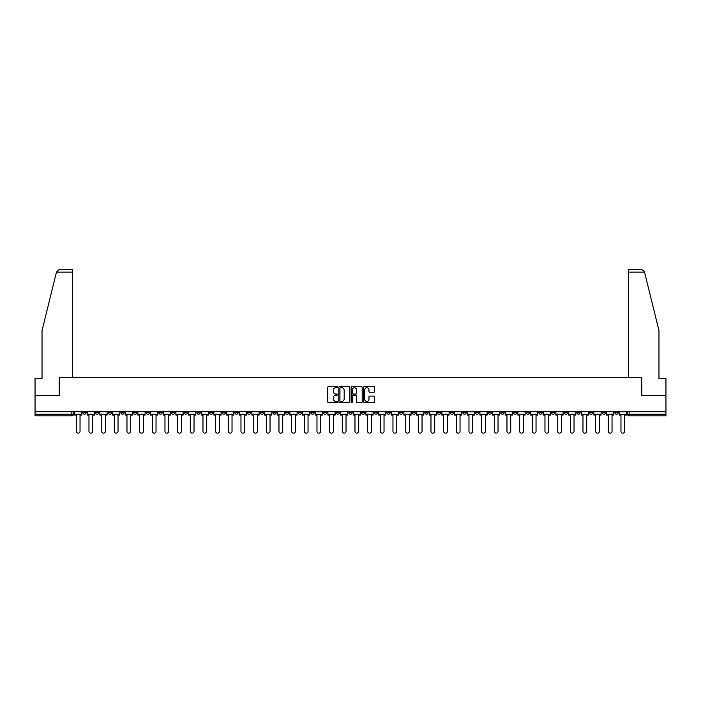 <?xml version="1.0" encoding="UTF-8"?>
<svg xmlns="http://www.w3.org/2000/svg" width="701" height="701" viewBox="0 0 701 701"><rect width="100%" height="100%" fill="white"/><g stroke="black" fill="none" stroke-linecap="round" stroke-linejoin="round"><path stroke-width="1.05" d="M337.505 387.18A0.561 0.561 0 0 0 336.953 386.619L328.48 386.619A0.797 0.797 0 0 0 327.682 387.416L327.682 401.761A0.797 0.797 0 0 0 328.48 402.558L336.953 402.558A0.561 0.561 0 0 0 337.505 402.006A0.561 0.561 0 0 0 336.953 401.445L335.858 401.445A2.55 2.55 0 0 1 333.308 398.895L333.308 397.695A2.55 2.55 0 0 1 335.858 395.145L336.953 395.145A0.561 0.561 0 0 0 337.505 394.593A0.561 0.561 0 0 0 336.953 394.032L335.858 394.032A2.55 2.55 0 0 1 333.308 391.482L333.308 390.282A2.55 2.55 0 0 1 335.858 387.732L336.953 387.732A0.561 0.561 0 0 0 337.505 387.18M500.873 411.724L500.873 412.617L504.124 412.617A1.621 1.621 0 0 1 502.503 414.238A1.621 1.621 0 0 1 500.873 412.617L500.873 411.724M424.876 411.724L424.876 412.617L428.127 412.617A1.621 1.621 0 0 1 426.497 414.238A1.621 1.621 0 0 1 424.876 412.617L424.876 411.724M412.206 411.724L412.206 412.617L415.456 412.617A1.621 1.621 0 0 1 413.835 414.238A1.621 1.621 0 0 1 412.206 412.617L412.206 411.724M336.208 411.724L336.208 412.617L339.459 412.617A1.621 1.621 0 0 1 337.829 414.238A1.621 1.621 0 0 1 336.208 412.617L336.208 411.724M323.547 411.724L323.547 412.617L326.789 412.617A1.621 1.621 0 0 1 325.168 414.238A1.621 1.621 0 0 1 323.547 412.617L323.547 411.724M310.876 411.724L310.876 412.617L314.127 412.617A1.621 1.621 0 0 1 312.497 414.238A1.621 1.621 0 0 1 310.876 412.617L310.876 411.724M285.544 411.724L285.544 412.617L288.794 412.617A1.621 1.621 0 0 1 287.165 414.238A1.621 1.621 0 0 1 285.544 412.617L285.544 411.724M260.211 412.617L260.211 411.724L260.211 412.617A1.621 1.621 0 0 0 261.832 414.238A1.621 1.621 0 0 1 260.211 412.617L263.453 412.617A1.621 1.621 0 0 1 261.832 414.238A1.621 1.621 0 0 0 263.453 412.617L263.453 411.724L263.453 412.617M247.541 412.617L247.541 411.724L247.541 412.617A1.621 1.621 0 0 0 249.17 414.238A1.621 1.621 0 0 1 247.541 412.617L250.792 412.617A1.621 1.621 0 0 1 249.17 414.238M234.879 412.617L234.879 411.724L234.879 412.617A1.621 1.621 0 0 0 236.5 414.238A1.621 1.621 0 0 1 234.879 412.617L238.121 412.617A1.621 1.621 0 0 1 236.5 414.238A1.621 1.621 0 0 0 238.121 412.617L238.121 411.724L238.121 412.617M222.208 411.724L222.208 412.617L225.459 412.617A1.621 1.621 0 0 1 223.829 414.238A1.621 1.621 0 0 1 222.208 412.617L222.208 411.724M209.546 411.724L209.546 412.617L212.789 412.617A1.621 1.621 0 0 1 211.167 414.238A1.621 1.621 0 0 1 209.546 412.617L209.546 411.724M196.876 411.724L196.876 412.617L200.127 412.617A1.621 1.621 0 0 1 198.497 414.238A1.621 1.621 0 0 1 196.876 412.617L196.876 411.724M184.205 412.617L184.205 411.724L184.205 412.617A1.621 1.621 0 0 0 185.835 414.238A1.621 1.621 0 0 1 184.205 412.617L187.456 412.617A1.621 1.621 0 0 1 185.835 414.238M158.873 412.617L158.873 411.724L158.873 412.617A1.621 1.621 0 0 0 160.503 414.238A1.621 1.621 0 0 1 158.873 412.617L162.124 412.617A1.621 1.621 0 0 1 160.503 414.238A1.621 1.621 0 0 0 162.124 412.617L162.124 411.724L162.124 412.617M146.211 412.617L146.211 411.724L146.211 412.617A1.621 1.621 0 0 0 147.832 414.238A1.621 1.621 0 0 1 146.211 412.617L149.453 412.617A1.621 1.621 0 0 1 147.832 414.238A1.621 1.621 0 0 0 149.453 412.617L149.453 411.724L149.453 412.617M133.541 412.617L133.541 411.724L133.541 412.617A1.621 1.621 0 0 0 135.162 414.238A1.621 1.621 0 0 1 133.541 412.617L136.791 412.617A1.621 1.621 0 0 1 135.162 414.238A1.621 1.621 0 0 0 136.791 412.617L136.791 411.724L136.791 412.617M120.879 412.617L120.879 411.724L120.879 412.617A1.621 1.621 0 0 0 122.5 414.238A1.621 1.621 0 0 1 120.879 412.617L124.121 412.617A1.621 1.621 0 0 1 122.5 414.238M108.208 412.617L108.208 411.724L108.208 412.617A1.621 1.621 0 0 0 109.829 414.238A1.621 1.621 0 0 1 108.208 412.617L111.459 412.617A1.621 1.621 0 0 1 109.829 414.238A1.621 1.621 0 0 0 111.459 412.617L111.459 411.724L111.459 412.617M95.538 412.617L95.538 411.724L95.538 412.617A1.621 1.621 0 0 0 97.167 414.238A1.621 1.621 0 0 1 95.538 412.617L98.788 412.617A1.621 1.621 0 0 1 97.167 414.238A1.621 1.621 0 0 0 98.788 412.617L98.788 411.724L98.788 412.617M373.791 392.236A0.797 0.797 0 0 0 374.588 391.438L374.588 387.416A0.797 0.797 0 0 0 373.791 386.619L364.389 386.619A0.797 0.797 0 0 0 363.591 387.416L363.591 401.761A0.797 0.797 0 0 0 364.389 402.558L373.791 402.558A0.797 0.797 0 0 0 374.588 401.761L374.588 396.897A0.797 0.797 0 0 0 373.791 396.1L369.769 396.1A0.797 0.797 0 0 0 368.971 396.897L368.971 399.316A2.129 2.129 0 0 1 366.842 401.445A2.129 2.129 0 0 1 364.704 399.316L364.704 389.87A2.129 2.129 0 0 1 366.842 387.732A2.129 2.129 0 0 1 368.971 389.87L368.971 391.438A0.797 0.797 0 0 0 369.769 392.236L373.791 392.236M56.457 272.146L58.963 269.71L72.483 269.71L72.483 272.146L56.457 272.146L42.034 330.609L42.034 378.514L35.05 378.514L35.05 395.566L59.243 395.566L59.243 377.453L641.757 377.453L641.757 395.566L665.95 395.566L665.95 411.724L35.05 411.724L35.05 414.238L73.456 414.238L73.456 411.724L73.456 414.238A1.621 1.621 0 0 1 71.835 415.859L35.05 415.859L35.05 414.238M35.05 395.566L35.05 411.724M349.799 387.416A0.797 0.797 0 0 0 349.002 386.619L339.599 386.619A0.797 0.797 0 0 0 338.802 387.416L338.802 401.761A0.797 0.797 0 0 0 339.599 402.558L349.002 402.558A0.797 0.797 0 0 0 349.799 401.761L349.799 387.416M351.998 386.619L361.401 386.619A0.797 0.797 0 0 1 362.198 387.416L362.198 401.761A0.797 0.797 0 0 1 361.401 402.558L357.37 402.558A0.797 0.797 0 0 1 356.581 401.761L356.581 395.942A0.797 0.797 0 0 0 355.784 395.145L353.111 395.145A0.797 0.797 0 0 0 352.314 395.942L352.314 402.006A0.561 0.561 0 0 1 351.753 402.558A0.561 0.561 0 0 1 351.201 402.006L351.201 387.416A0.797 0.797 0 0 1 351.998 386.619M627.544 411.724L627.544 414.238L665.95 414.238L665.95 415.859L629.165 415.859A1.621 1.621 0 0 1 627.544 414.238M665.95 411.724L665.95 414.238M618.124 411.724L618.124 412.617A1.621 1.621 0 0 1 616.503 414.238A1.621 1.621 0 0 1 614.873 412.617L618.124 412.617M614.873 411.724L614.873 412.617M605.462 411.724L605.462 412.617A1.621 1.621 0 0 1 603.833 414.238A1.621 1.621 0 0 1 602.212 412.617A1.621 1.621 0 0 0 603.833 414.238A1.621 1.621 0 0 0 605.462 412.617L602.212 412.617L602.212 411.724M592.792 411.724L592.792 412.617A1.621 1.621 0 0 1 591.171 414.238A1.621 1.621 0 0 1 589.541 412.617L592.792 412.617M589.541 411.724L589.541 412.617M580.121 411.724L580.121 412.617A1.621 1.621 0 0 1 578.5 414.238A1.621 1.621 0 0 1 576.879 412.617L580.121 412.617M576.879 411.724L576.879 412.617M567.46 412.617L567.46 411.724L567.46 412.617A1.621 1.621 0 0 1 565.838 414.238A1.621 1.621 0 0 1 564.209 412.617L567.46 412.617A1.621 1.621 0 0 1 565.838 414.238M564.209 411.724L564.209 412.617M554.789 411.724L554.789 412.617A1.621 1.621 0 0 1 553.168 414.238A1.621 1.621 0 0 1 551.547 412.617A1.621 1.621 0 0 0 553.168 414.238M551.547 411.724L551.547 412.617L554.789 412.617M542.127 411.724L542.127 412.617A1.621 1.621 0 0 1 540.497 414.238A1.621 1.621 0 0 1 538.876 412.617L542.127 412.617A1.621 1.621 0 0 1 540.497 414.238M538.876 411.724L538.876 412.617M529.457 411.724L529.457 412.617A1.621 1.621 0 0 1 527.835 414.238A1.621 1.621 0 0 1 526.214 412.617A1.621 1.621 0 0 0 527.835 414.238M526.214 411.724L526.214 412.617L529.457 412.617M516.795 411.724L516.795 412.617A1.621 1.621 0 0 1 515.165 414.238A1.621 1.621 0 0 1 513.544 412.617L516.795 412.617M513.544 411.724L513.544 412.617M504.124 411.724L504.124 412.617A1.621 1.621 0 0 1 502.503 414.238M491.454 411.724L491.454 412.617A1.621 1.621 0 0 1 489.833 414.238A1.621 1.621 0 0 1 488.211 412.617L491.454 412.617M488.211 411.724L488.211 412.617M478.792 411.724L478.792 412.617A1.621 1.621 0 0 1 477.171 414.238A1.621 1.621 0 0 1 475.541 412.617L478.792 412.617M475.541 411.724L475.541 412.617M466.121 411.724L466.121 412.617A1.621 1.621 0 0 1 464.5 414.238A1.621 1.621 0 0 1 462.879 412.617A1.621 1.621 0 0 0 464.5 414.238M462.879 411.724L462.879 412.617L466.121 412.617M453.459 411.724L453.459 412.617A1.621 1.621 0 0 1 451.83 414.238A1.621 1.621 0 0 1 450.208 412.617L453.459 412.617M450.208 411.724L450.208 412.617M440.789 411.724L440.789 412.617A1.621 1.621 0 0 1 439.168 414.238A1.621 1.621 0 0 1 437.547 412.617L440.789 412.617M437.547 411.724L437.547 412.617M428.127 411.724L428.127 412.617M415.456 411.724L415.456 412.617L415.456 411.724M402.795 411.724L402.795 412.617A1.621 1.621 0 0 1 401.165 414.238A1.621 1.621 0 0 1 399.544 412.617L402.795 412.617M399.544 411.724L399.544 412.617M390.124 411.724L390.124 412.617A1.621 1.621 0 0 1 388.503 414.238A1.621 1.621 0 0 1 386.873 412.617L390.124 412.617M386.873 411.724L386.873 412.617M377.453 411.724L377.453 412.617A1.621 1.621 0 0 1 375.832 414.238A1.621 1.621 0 0 1 374.211 412.617L377.453 412.617M374.211 411.724L374.211 412.617M364.792 411.724L364.792 412.617A1.621 1.621 0 0 1 363.171 414.238A1.621 1.621 0 0 1 361.541 412.617L364.792 412.617M361.541 411.724L361.541 412.617M352.121 411.724L352.121 412.617A1.621 1.621 0 0 1 350.5 414.238A1.621 1.621 0 0 1 348.879 412.617L352.121 412.617M348.879 411.724L348.879 412.617M339.459 411.724L339.459 412.617A1.621 1.621 0 0 1 337.829 414.238M326.789 411.724L326.789 412.617M314.127 412.617L314.127 411.724L314.127 412.617A1.621 1.621 0 0 1 312.497 414.238M301.456 411.724L301.456 412.617A1.621 1.621 0 0 1 299.835 414.238A1.621 1.621 0 0 1 298.205 412.617A1.621 1.621 0 0 0 299.835 414.238A1.621 1.621 0 0 0 301.456 412.617L298.205 412.617L298.205 411.724M288.794 412.617L288.794 411.724L288.794 412.617A1.621 1.621 0 0 1 287.165 414.238M276.124 411.724L276.124 412.617A1.621 1.621 0 0 1 274.503 414.238A1.621 1.621 0 0 1 272.873 412.617A1.621 1.621 0 0 0 274.503 414.238M272.873 411.724L272.873 412.617L276.124 412.617M250.792 411.724L250.792 412.617L250.792 411.724M225.459 412.617L225.459 411.724L225.459 412.617A1.621 1.621 0 0 1 223.829 414.238M212.789 412.617L212.789 411.724L212.789 412.617A1.621 1.621 0 0 1 211.167 414.238M200.127 412.617L200.127 411.724L200.127 412.617A1.621 1.621 0 0 1 198.497 414.238M187.456 411.724L187.456 412.617L187.456 411.724M174.786 412.617L174.786 411.724L174.786 412.617A1.621 1.621 0 0 1 173.165 414.238A1.621 1.621 0 0 1 171.543 412.617L174.786 412.617A1.621 1.621 0 0 1 173.165 414.238M171.543 411.724L171.543 412.617M124.121 411.724L124.121 412.617L124.121 411.724M86.127 411.724L86.127 412.617A1.621 1.621 0 0 1 84.497 414.238A1.621 1.621 0 0 1 82.876 412.617A1.621 1.621 0 0 0 84.497 414.238A1.621 1.621 0 0 0 86.127 412.617L86.127 411.724M82.876 411.724L82.876 412.617L86.127 412.617M71.835 411.724L71.835 415.859A1.621 1.621 0 0 0 73.456 414.238M340.476 387.732A0.561 0.561 0 0 0 339.924 388.293L339.924 400.884A0.561 0.561 0 0 0 340.476 401.445L341.632 401.445A2.55 2.55 0 0 0 344.182 398.895L344.182 390.282A2.55 2.55 0 0 0 341.632 387.732L340.476 387.732M356.581 389.905A2.129 2.129 0 0 0 354.443 387.776A2.129 2.129 0 0 0 352.314 389.905L352.314 393.235A0.797 0.797 0 0 0 353.111 394.032L355.784 394.032A0.797 0.797 0 0 0 356.581 393.235L356.581 389.905M74.551 414.238L74.551 415.053L76.295 415.053L76.295 431.29A1.866 1.866 149.7 0 0 78.162 433.157A1.866 1.866 149.7 0 0 80.037 431.29L80.037 415.053L81.78 415.053L81.78 414.238L74.551 414.238L74.551 411.724M81.78 414.238L81.78 411.724M72.483 377.453L72.483 272.146M59.164 395.566L59.243 377.453M665.95 395.566L665.95 378.514L658.966 378.514L658.966 330.609L644.403 271.559L642.037 269.71L628.517 269.71L628.517 377.453M641.836 395.566L641.757 377.453M87.222 414.238L87.222 415.053L88.966 415.053L88.966 431.29A1.866 1.866 149.7 0 0 90.832 433.157A1.866 1.866 149.7 0 0 92.698 431.29L92.698 415.053L94.442 415.053L94.442 414.238L87.222 414.238L87.222 411.724M94.442 414.238L94.442 411.724M99.884 414.238L99.884 415.053L101.627 415.053L101.627 431.29A1.866 1.866 149.7 0 0 103.503 433.157A1.866 1.866 149.7 0 0 105.369 431.29L105.369 415.053L107.113 415.053L107.113 414.238L99.884 414.238L99.884 411.724M107.113 414.238L107.113 411.724M112.554 414.238L112.554 415.053L114.298 415.053L114.298 431.29A1.866 1.866 149.7 0 0 116.164 433.157A1.866 1.866 149.7 0 0 118.031 431.29L118.031 415.053L119.775 415.053L119.775 414.238L112.554 414.238L112.554 411.724M119.775 414.238L119.775 411.724M125.216 414.238L125.216 415.053L126.969 415.053L126.969 431.29A1.866 1.866 149.7 0 0 128.835 433.157A1.866 1.866 149.7 0 0 130.701 431.29L130.701 415.053L132.445 415.053L132.445 414.238L125.216 414.238L125.216 411.724M132.445 414.238L132.445 411.724M137.887 414.238L137.887 415.053L139.63 415.053L139.63 431.29A1.866 1.866 149.7 0 0 141.497 433.157A1.866 1.866 149.7 0 0 143.363 431.29L143.363 415.053L145.116 415.053L145.116 414.238L137.887 414.238L137.887 411.724M145.116 414.238L145.116 411.724M150.549 414.238L150.549 415.053L152.301 415.053L152.301 431.29A1.866 1.866 149.7 0 0 154.167 433.157A1.866 1.866 149.7 0 0 156.034 431.29L156.034 415.053L157.778 415.053L157.778 414.238L150.549 414.238L150.549 411.724M157.778 414.238L157.778 411.724M163.219 414.238L163.219 415.053L164.963 415.053L164.963 431.29A1.866 1.866 149.7 0 0 166.829 433.157A1.866 1.866 149.7 0 0 168.704 431.29L168.704 415.053L170.448 415.053L170.448 414.238L163.219 414.238L163.219 411.724M170.448 414.238L170.448 411.724M175.89 414.238L175.89 415.053L177.633 415.053L177.633 431.29A1.866 1.866 149.7 0 0 179.5 433.157A1.866 1.866 149.7 0 0 181.366 431.29L181.366 415.053L183.11 415.053L183.11 414.238L175.89 414.238L175.89 411.724M183.11 414.238L183.11 411.724M188.551 414.238L188.551 415.053L190.295 415.053L190.295 431.29A1.866 1.866 149.7 0 0 192.17 433.157A1.866 1.866 149.7 0 0 194.037 431.29L194.037 415.053L195.781 415.053L195.781 414.238L188.551 414.238L188.551 411.724M195.781 414.238L195.781 411.724M201.222 414.238L201.222 415.053L202.966 415.053L202.966 431.29A1.866 1.866 149.7 0 0 204.832 433.157A1.866 1.866 149.7 0 0 206.699 431.29L206.699 415.053L208.442 415.053L208.442 414.238L201.222 414.238L201.222 411.724M208.442 414.238L208.442 411.724M213.884 414.238L213.884 415.053L215.628 415.053L215.628 431.29A1.866 1.866 149.7 0 0 217.503 433.157A1.866 1.866 149.7 0 0 219.369 431.29L219.369 415.053L221.113 415.053L221.113 414.238L213.884 414.238L213.884 411.724M221.113 414.238L221.113 411.724M226.554 414.238L226.554 415.053L228.298 415.053L228.298 431.29A1.866 1.866 149.7 0 0 230.165 433.157A1.866 1.866 149.7 0 0 232.031 431.29L232.031 415.053L233.784 415.053L233.784 414.238L226.554 414.238L226.554 411.724M233.784 414.238L233.784 411.724M239.216 414.238L239.216 415.053L240.969 415.053L240.969 431.29A1.866 1.866 149.7 0 0 242.835 433.157A1.866 1.866 149.7 0 0 244.702 431.29L244.702 415.053L246.445 415.053L246.445 414.238L239.216 414.238L239.216 411.724M246.445 414.238L246.445 411.724M251.887 414.238L251.887 415.053L253.631 415.053L253.631 431.29A1.866 1.866 149.7 0 0 255.497 433.157A1.866 1.866 149.7 0 0 257.363 431.29L257.363 415.053L259.116 415.053L259.116 414.238L251.887 414.238L251.887 411.724M259.116 414.238L259.116 411.724M264.557 414.238L264.557 415.053L266.301 415.053L266.301 431.29A1.866 1.866 149.7 0 0 268.168 433.157A1.866 1.866 149.7 0 0 270.034 431.29L270.034 415.053L271.778 415.053L271.778 414.238L264.557 414.238L264.557 411.724M271.778 414.238L271.778 411.724M277.219 414.238L277.219 415.053L278.963 415.053L278.963 431.29A1.866 1.866 149.7 0 0 280.829 433.157A1.866 1.866 149.7 0 0 282.705 431.29L282.705 415.053L284.448 415.053L284.448 414.238L277.219 414.238L277.219 411.724M284.448 414.238L284.448 411.724M289.89 414.238L289.89 415.053L291.634 415.053L291.634 431.29A1.866 1.866 149.7 0 0 293.5 433.157A1.866 1.866 149.7 0 0 295.366 431.29L295.366 415.053L297.11 415.053L297.11 414.238L289.89 414.238L289.89 411.724M297.11 414.238L297.11 411.724M302.552 414.238L302.552 415.053L304.295 415.053L304.295 431.29A1.866 1.866 149.7 0 0 306.171 433.157A1.866 1.866 149.7 0 0 308.037 431.29L308.037 415.053L309.781 415.053L309.781 414.238L302.552 414.238L302.552 411.724M309.781 414.238L309.781 411.724M315.222 414.238L315.222 415.053L316.966 415.053L316.966 431.29A1.866 1.866 149.7 0 0 318.832 433.157A1.866 1.866 149.7 0 0 320.699 431.29L320.699 415.053L322.442 415.053L322.442 414.238L315.222 414.238L315.222 411.724M322.442 414.238L322.442 411.724M327.884 414.238L327.884 415.053L329.636 415.053L329.636 431.29A1.866 1.866 149.7 0 0 331.503 433.157A1.866 1.866 149.7 0 0 333.369 431.29L333.369 415.053L335.113 415.053L335.113 414.238L327.884 414.238L327.884 411.724M335.113 414.238L335.113 411.724M340.555 414.238L340.555 415.053L342.298 415.053L342.298 431.29A1.866 1.866 149.7 0 0 344.165 433.157A1.866 1.866 149.7 0 0 346.031 431.29L346.031 415.053L347.784 415.053L347.784 414.238L340.555 414.238L340.555 411.724M347.784 414.238L347.784 411.724M353.216 414.238L353.216 415.053L354.969 415.053L354.969 431.29A1.866 1.866 149.7 0 0 356.835 433.157A1.866 1.866 149.7 0 0 358.702 431.29L358.702 415.053L360.445 415.053L360.445 414.238L353.216 414.238L353.216 411.724M360.445 414.238L360.445 411.724M365.887 414.238L365.887 415.053L367.631 415.053L367.631 431.29A1.866 1.866 149.7 0 0 369.497 433.157A1.866 1.866 149.7 0 0 371.364 431.29L371.364 415.053L373.116 415.053L373.116 414.238L365.887 414.238L365.887 411.724M373.116 414.238L373.116 411.724M378.558 414.238L378.558 415.053L380.301 415.053L380.301 431.29A1.866 1.866 149.7 0 0 382.168 433.157A1.866 1.866 149.7 0 0 384.034 431.29L384.034 415.053L385.778 415.053L385.778 414.238L378.558 414.238L378.558 411.724M385.778 414.238L385.778 411.724M391.219 414.238L391.219 415.053L392.963 415.053L392.963 431.29A1.866 1.866 149.7 0 0 394.829 433.157A1.866 1.866 149.7 0 0 396.705 431.29L396.705 415.053L398.448 415.053L398.448 414.238L391.219 414.238L391.219 411.724M398.448 414.238L398.448 411.724M403.89 414.238L403.89 415.053L405.634 415.053L405.634 431.29A1.866 1.866 149.7 0 0 407.5 433.157A1.866 1.866 149.7 0 0 409.366 431.29L409.366 415.053L411.11 415.053L411.11 414.238L403.89 414.238L403.89 411.724M411.11 414.238L411.11 411.724M416.552 414.238L416.552 415.053L418.295 415.053L418.295 431.29A1.866 1.866 149.7 0 0 420.171 433.157A1.866 1.866 149.7 0 0 422.037 431.29L422.037 415.053L423.781 415.053L423.781 414.238L416.552 414.238L416.552 411.724M423.781 414.238L423.781 411.724M429.222 414.238L429.222 415.053L430.966 415.053L430.966 431.29A1.866 1.866 149.7 0 0 432.832 433.157A1.866 1.866 149.7 0 0 434.699 431.29L434.699 415.053L436.443 415.053L436.443 414.238L429.222 414.238L429.222 411.724M436.443 414.238L436.443 411.724M441.884 414.238L441.884 415.053L443.637 415.053L443.637 431.29A1.866 1.866 149.7 0 0 445.503 433.157A1.866 1.866 149.7 0 0 447.369 431.29L447.369 415.053L449.113 415.053L449.113 414.238L441.884 414.238L441.884 411.724M449.113 414.238L449.113 411.724M454.555 414.238L454.555 415.053L456.298 415.053L456.298 431.29A1.866 1.866 149.7 0 0 458.165 433.157A1.866 1.866 149.7 0 0 460.031 431.29L460.031 415.053L461.784 415.053L461.784 414.238L454.555 414.238L454.555 411.724M461.784 414.238L461.784 411.724M467.217 414.238L467.217 415.053L468.969 415.053L468.969 431.29A1.866 1.866 149.7 0 0 470.835 433.157A1.866 1.866 149.7 0 0 472.702 431.29L472.702 415.053L474.446 415.053L474.446 414.238L467.217 414.238L467.217 411.724M474.446 414.238L474.446 411.724M479.887 414.238L479.887 415.053L481.631 415.053L481.631 431.29A1.866 1.866 149.7 0 0 483.497 433.157A1.866 1.866 149.7 0 0 485.372 431.29L485.372 415.053L487.116 415.053L487.116 414.238L479.887 414.238L479.887 411.724M487.116 414.238L487.116 411.724M492.558 414.238L492.558 415.053L494.301 415.053L494.301 431.29A1.866 1.866 149.7 0 0 496.168 433.157A1.866 1.866 149.7 0 0 498.034 431.29L498.034 415.053L499.778 415.053L499.778 414.238L492.558 414.238L492.558 411.724M499.778 414.238L499.778 411.724M505.219 414.238L505.219 415.053L506.963 415.053L506.963 431.29A1.866 1.866 149.7 0 0 508.83 433.157A1.866 1.866 149.7 0 0 510.705 431.29L510.705 415.053L512.449 415.053L512.449 414.238L505.219 414.238L505.219 411.724M512.449 414.238L512.449 411.724M517.89 414.238L517.89 415.053L519.634 415.053L519.634 431.29A1.866 1.866 149.7 0 0 521.5 433.157A1.866 1.866 149.7 0 0 523.367 431.29L523.367 415.053L525.11 415.053L525.11 414.238L517.89 414.238L517.89 411.724M525.11 414.238L525.11 411.724M530.552 414.238L530.552 415.053L532.296 415.053L532.296 431.29A1.866 1.866 149.7 0 0 534.171 433.157A1.866 1.866 149.7 0 0 536.037 431.29L536.037 415.053L537.781 415.053L537.781 414.238L530.552 414.238L530.552 411.724M537.781 414.238L537.781 411.724M543.222 414.238L543.222 415.053L544.966 415.053L544.966 431.29A1.866 1.866 149.7 0 0 546.833 433.157A1.866 1.866 149.7 0 0 548.699 431.29L548.699 415.053L550.451 415.053L550.451 414.238L543.222 414.238L543.222 411.724M550.451 414.238L550.451 411.724M555.884 414.238L555.884 415.053L557.637 415.053L557.637 431.29A1.866 1.866 149.7 0 0 559.503 433.157A1.866 1.866 149.7 0 0 561.37 431.29L561.37 415.053L563.113 415.053L563.113 414.238L555.884 414.238L555.884 411.724M563.113 414.238L563.113 411.724M568.555 414.238L568.555 415.053L570.299 415.053L570.299 431.29A1.866 1.866 149.7 0 0 572.165 433.157A1.866 1.866 149.7 0 0 574.031 431.29L574.031 415.053L575.784 415.053L575.784 414.238L568.555 414.238L568.555 411.724M575.784 414.238L575.784 411.724M581.225 414.238L581.225 415.053L582.969 415.053L582.969 431.29A1.866 1.866 149.7 0 0 584.836 433.157A1.866 1.866 149.7 0 0 586.702 431.29L586.702 415.053L588.446 415.053L588.446 414.238L581.225 414.238L581.225 411.724M588.446 414.238L588.446 411.724M593.887 414.238L593.887 415.053L595.631 415.053L595.631 431.29A1.866 1.866 149.7 0 0 597.497 433.157A1.866 1.866 149.7 0 0 599.373 431.29L599.373 415.053L601.116 415.053L601.116 414.238L593.887 414.238L593.887 411.724M601.116 414.238L601.116 411.724M606.558 414.238L606.558 415.053L608.302 415.053L608.302 431.29A1.866 1.866 149.7 0 0 610.168 433.157A1.866 1.866 149.7 0 0 612.034 431.29L612.034 415.053L613.778 415.053L613.778 414.238L606.558 414.238L606.558 411.724M613.778 414.238L613.778 411.724M619.22 414.238L619.22 415.053L620.963 415.053L620.963 431.29A1.866 1.866 149.7 0 0 622.838 433.157A1.866 1.866 149.7 0 0 624.705 431.29L624.705 415.053L626.449 415.053L626.449 414.238L619.22 414.238L619.22 411.724M626.449 414.238L626.449 411.724M629.165 411.724L629.165 415.859M644.543 272.146L628.517 272.146"/></g></svg>

